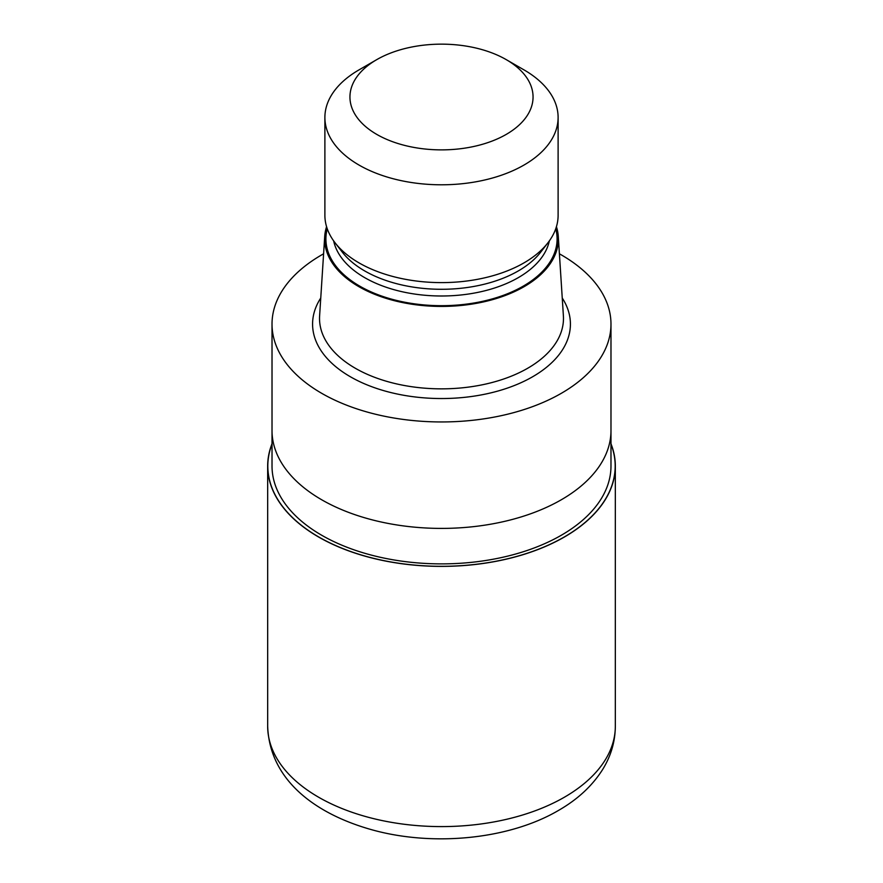 <?xml version="1.0" encoding="UTF-8"?>
<svg xmlns="http://www.w3.org/2000/svg" width="883" height="883" viewBox="0 0 883 883"><rect width="100%" height="100%" fill="white"/><g stroke="black" fill="none" stroke-linecap="round" stroke-linejoin="round"><path stroke-width="1.32" d="M564.314 536.941A173.686 100.276 180 0 1 357.792 553.895A173.686 100.276 180 0 1 272.019 444.116A173.686 100.276 180 0 0 357.792 553.895A173.686 100.276 180 0 0 564.314 536.941A173.686 100.276 180 0 0 610.981 444.116A173.686 100.276 180 0 1 564.314 536.941M610.981 430.959L610.981 466.036A169.481 97.847 180 0 1 561.345 535.23A169.481 97.847 180 0 1 376.644 556.433A169.481 97.847 180 0 1 272.019 466.036L272.019 430.959M556.422 226.699A116.865 67.472 180 0 1 558.288 236.445L563.387 315.816A121.975 70.419 180 0 1 563.475 318.432A121.975 70.419 180 0 1 527.747 368.222A121.975 70.419 180 0 1 394.822 383.487A121.975 70.419 180 0 1 319.525 318.432A121.975 70.419 180 0 1 319.613 315.816L324.712 236.445A116.865 67.472 180 0 1 326.578 226.699M558.288 236.445A116.865 67.472 180 0 1 524.138 286.655A116.865 67.472 180 0 1 394.778 300.794A116.865 67.472 180 0 1 324.712 236.445M506.246 59.636L523.961 69.856A116.611 67.329 180 0 1 558.111 117.461L558.111 215.286A116.611 67.329 180 0 1 547.946 242.781L540.683 252.163A108.642 62.726 180 0 1 518.321 270.915A108.642 62.726 180 0 1 342.317 252.163L335.054 242.781A116.611 67.329 180 0 1 324.889 215.286L324.889 117.461A116.611 67.329 180 0 1 359.039 69.856L376.754 59.636A91.567 52.87 180 0 1 506.246 59.636A91.567 52.87 180 0 1 506.246 134.393A91.567 52.87 180 0 1 376.754 134.393A91.567 52.87 180 0 1 376.754 59.636L359.039 69.856M547.946 242.781A116.611 67.329 180 0 1 523.961 262.891A116.611 67.329 180 0 1 335.054 242.781M558.111 117.461A116.611 67.329 180 0 1 523.961 165.066A116.611 67.329 180 0 1 396.875 179.668A116.611 67.329 180 0 1 324.889 117.461M559.403 253.807A169.481 97.847 180 0 1 610.981 324.105A169.481 97.847 180 0 1 561.345 393.299A169.481 97.847 180 0 1 376.644 414.502A169.481 97.847 180 0 1 272.019 324.105A169.481 97.847 180 0 1 321.655 254.911A169.481 97.847 180 0 1 323.597 253.807M561.345 499.745A169.481 97.847 180 0 0 610.981 430.551A169.481 97.847 180 0 1 561.345 499.745A169.481 97.847 180 0 1 376.644 520.959A169.481 97.847 180 0 1 272.019 430.551L272.019 324.105M610.981 443.741A173.83 100.353 180 0 1 615.33 466.036A173.83 100.353 180 0 1 564.414 536.996A173.83 100.353 180 0 1 374.977 558.751A173.83 100.353 180 0 1 267.67 466.036A173.83 100.353 180 0 1 272.019 443.741M562.239 298.012A128.918 74.437 180 0 1 532.659 376.743A128.918 74.437 180 0 1 371.732 386.699A128.918 74.437 180 0 1 320.761 298.012M555.749 228.774A115.596 66.744 180 0 1 523.244 286.136A115.596 66.744 180 0 1 389.237 298.476A115.596 66.744 180 0 1 327.251 228.774M549.336 240.916A108.642 62.726 180 0 1 518.321 277.626A108.642 62.726 180 0 1 406.136 292.582A108.642 62.726 180 0 1 333.664 240.916M615.33 466.036L615.33 726.245A173.83 100.364 180 0 1 564.414 797.206A173.83 100.364 180 0 1 374.977 818.96A173.83 100.364 180 0 1 267.67 726.245L267.67 466.036M610.981 430.551L610.981 324.105M615.33 726.245C615.197 741.775 610.87 756.356 602.349 769.954C591.996 786.135 577.35 799.634 558.42 810.473C509.348 839.28 433.752 846.775 372.792 830.031C315.43 814.192 269.613 780.175 267.67 726.245"/></g></svg>
